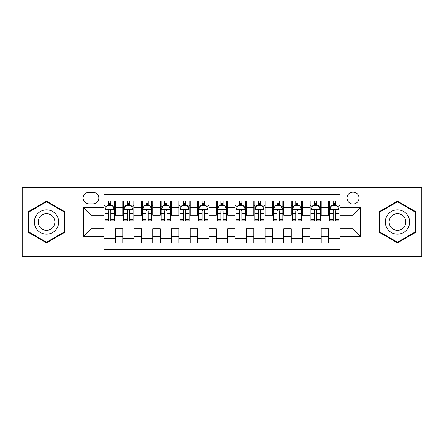 <?xml version="1.0" encoding="UTF-8"?>
<svg xmlns="http://www.w3.org/2000/svg" width="444" height="444" viewBox="0 0 444 444"><rect width="100%" height="100%" fill="white"/><g stroke="black" fill="none" stroke-linecap="round" stroke-linejoin="round"><path stroke-width="0.67" d="M353.019 192.052A5.988 5.988 0 0 0 347.025 198.041A5.988 5.988 0 0 0 353.019 204.035A5.988 5.988 0 0 0 359.007 198.041A5.988 5.988 0 0 0 353.019 192.052M367.987 256.626L421.8 256.626L421.8 187.374L367.987 187.374L367.987 256.626L76.013 256.626L76.013 187.374L22.2 187.374L22.2 256.626L76.013 256.626M339.915 200.943L328.682 200.943L328.682 207.775L321.201 207.775L321.201 215.262L328.682 215.262L328.682 207.775M321.201 207.775L321.201 200.943L309.968 200.943L309.968 207.775L302.481 207.775L302.481 215.262L309.968 215.262L309.968 207.775M302.481 207.775L302.481 200.943L291.253 200.943L291.253 207.775L283.766 207.775L283.766 215.262L291.253 215.262L291.253 207.775M283.766 207.775L283.766 200.943L272.533 200.943L272.533 207.775L265.046 207.775L265.046 215.262L272.533 215.262L272.533 207.775M265.046 207.775L265.046 200.943L253.818 200.943L253.818 207.775L246.331 207.775L246.331 215.262L253.818 215.262L253.818 207.775M246.331 207.775L246.331 200.943L235.104 200.943L235.104 207.775L227.617 207.775L227.617 215.262L235.104 215.262L235.104 207.775M227.617 207.775L227.617 200.943L216.383 200.943L216.383 207.775L208.896 207.775L208.896 215.262L216.383 215.262L216.383 207.775M208.896 207.775L208.896 200.943L197.669 200.943L197.669 207.775L190.182 207.775L190.182 215.262L197.669 215.262L197.669 207.775M190.182 207.775L190.182 200.943L178.954 200.943L178.954 207.775L171.467 207.775L171.467 215.262L178.954 215.262L178.954 207.775M171.467 207.775L171.467 200.943L160.234 200.943L160.234 207.775L152.747 207.775L152.747 215.262L160.234 215.262L160.234 207.775M152.747 207.775L152.747 200.943L141.519 200.943L141.519 207.775L134.032 207.775L134.032 215.262L141.519 215.262L141.519 207.775M134.032 207.775L134.032 200.943L122.799 200.943L122.799 215.262L115.318 215.262L115.318 200.943L104.085 200.943M104.085 243.057L115.318 243.057L115.318 228.738L122.799 228.738L122.799 243.057L134.032 243.057L134.032 228.738L141.519 228.738L141.519 236.225L134.032 236.225M141.519 236.225L141.519 243.057L152.747 243.057L152.747 228.738L160.234 228.738L160.234 236.225L152.747 236.225M160.234 236.225L160.234 243.057L171.467 243.057L171.467 228.738L178.954 228.738L178.954 236.225L171.467 236.225M178.954 236.225L178.954 243.057L190.182 243.057L190.182 228.738L197.669 228.738L197.669 236.225L190.182 236.225M197.669 236.225L197.669 243.057L208.896 243.057L208.896 228.738L216.383 228.738L216.383 236.225L208.896 236.225M216.383 236.225L216.383 243.057L227.617 243.057L227.617 228.738L235.104 228.738L235.104 236.225L227.617 236.225M235.104 236.225L235.104 243.057L246.331 243.057L246.331 228.738L253.818 228.738L253.818 236.225L246.331 236.225M253.818 236.225L253.818 243.057L265.046 243.057L265.046 228.738L272.533 228.738L272.533 236.225L265.046 236.225M272.533 236.225L272.533 243.057L283.766 243.057L283.766 228.738L291.253 228.738L291.253 236.225L283.766 236.225M291.253 236.225L291.253 243.057L302.481 243.057L302.481 228.738L309.968 228.738L309.968 236.225L302.481 236.225M309.968 236.225L309.968 243.057L321.201 243.057L321.201 228.738L328.682 228.738L328.682 236.225L321.201 236.225M88.922 203.846L93.04 203.846A5.8 5.8 0 0 0 98.846 198.041A5.8 5.8 0 0 0 93.04 192.241L88.922 192.241A5.8 5.8 0 0 0 83.122 198.041A5.8 5.8 0 0 0 88.922 203.846M367.987 187.374L76.013 187.374M339.915 207.775L339.915 194.672L104.085 194.672L104.085 215.262L90.981 215.262L90.981 228.738L104.085 228.738L104.085 249.328L339.915 249.328L339.915 228.738L353.019 228.738L353.019 215.262L339.915 215.262L339.915 207.775L360.506 207.775L360.506 236.225L339.915 236.225M104.085 236.225L83.494 236.225L83.494 207.775L104.085 207.775M328.682 236.225L328.682 243.057L339.915 243.057M104.085 205.622L105.023 205.622M108.575 205.622L110.822 205.622M114.38 205.622L115.318 205.622M104.085 215.074L105.023 215.074M108.575 215.074L110.822 215.074M114.38 215.074L115.318 215.074M104.085 228.926L115.318 228.926M104.085 238.378L115.318 238.378M122.799 215.074L123.737 215.074M127.295 215.074L129.543 215.074M133.095 215.074L134.032 215.074M122.799 205.622L123.737 205.622M127.295 205.622L129.543 205.622M133.095 205.622L134.032 205.622M122.799 228.926L134.032 228.926M122.799 238.378L134.032 238.378M141.519 228.926L152.747 228.926M141.519 238.378L152.747 238.378M141.519 205.622L142.452 205.622M146.009 205.622L148.257 205.622M151.815 205.622L152.747 205.622M141.519 215.074L142.452 215.074M146.009 215.074L148.257 215.074M151.815 215.074L152.747 215.074M160.234 228.926L171.467 228.926M160.234 238.378L171.467 238.378M160.234 205.622L161.172 205.622M164.73 205.622L166.972 205.622M170.529 205.622L171.467 205.622M160.234 215.074L161.172 215.074M164.73 215.074L166.972 215.074M170.529 215.074L171.467 215.074M178.954 228.926L190.182 228.926M178.954 238.378L190.182 238.378M178.954 205.622L179.887 205.622M183.444 205.622L185.692 205.622M189.244 205.622L190.182 205.622M178.954 215.074L179.887 215.074M183.444 215.074L185.692 215.074M189.244 215.074L190.182 215.074M197.669 228.926L208.896 228.926M197.669 238.378L208.896 238.378M197.669 205.622L198.607 205.622M202.159 205.622L204.407 205.622M207.964 205.622L208.896 205.622M197.669 215.074L198.607 215.074M202.159 215.074L204.407 215.074M207.964 215.074L208.896 215.074M216.383 228.926L227.617 228.926M216.383 238.378L227.617 238.378M216.383 205.622L217.321 205.622M220.879 205.622L223.121 205.622M226.679 205.622L227.617 205.622M216.383 215.074L217.321 215.074M220.879 215.074L223.121 215.074M226.679 215.074L227.617 215.074M235.104 228.926L246.331 228.926M235.104 238.378L246.331 238.378M235.104 205.622L236.036 205.622M239.594 205.622L241.841 205.622M245.393 205.622L246.331 205.622M235.104 215.074L236.036 215.074M239.594 215.074L241.841 215.074M245.393 215.074L246.331 215.074M253.818 228.926L265.046 228.926M253.818 238.378L265.046 238.378M253.818 205.622L254.756 205.622M258.308 205.622L260.556 205.622M264.113 205.622L265.046 205.622M253.818 215.074L254.756 215.074M258.308 215.074L260.556 215.074M264.113 215.074L265.046 215.074M272.533 228.926L283.766 228.926M272.533 238.378L283.766 238.378M272.533 205.622L273.471 205.622M277.028 205.622L279.27 205.622M282.828 205.622L283.766 205.622M272.533 215.074L273.471 215.074M277.028 215.074L279.27 215.074M282.828 215.074L283.766 215.074M291.253 228.926L302.481 228.926M291.253 238.378L302.481 238.378M291.253 205.622L292.185 205.622M295.743 205.622L297.991 205.622M301.548 205.622L302.481 205.622M291.253 215.074L292.185 215.074M295.743 215.074L297.991 215.074M301.548 215.074L302.481 215.074M309.968 228.926L321.201 228.926M309.968 238.378L321.201 238.378M309.968 205.622L310.905 205.622M314.457 205.622L316.705 205.622M320.263 205.622L321.201 205.622M309.968 215.074L310.905 215.074M314.457 215.074L316.705 215.074M320.263 215.074L321.201 215.074M328.682 228.926L339.915 228.926M328.682 238.378L339.915 238.378M328.682 205.622L329.62 205.622M333.178 205.622L335.425 205.622M338.977 205.622L339.915 205.622M328.682 215.074L329.62 215.074M333.178 215.074L335.425 215.074M338.977 215.074L339.915 215.074M90.981 215.262L83.494 207.775M90.981 228.738L83.494 236.225M360.506 207.775L353.019 215.262M360.506 236.225L353.019 228.738M46.531 242.857L64.591 232.428L64.591 211.572L46.531 201.143L28.472 211.572L28.472 232.428L46.531 242.857M415.529 211.572L397.469 201.143L379.409 211.572L379.409 232.428L397.469 242.857L415.529 232.428L415.529 211.572M110.822 203.374L108.575 203.374M114.38 219.353L110.822 219.353L110.822 220.879L114.38 220.879L114.38 209.463L112.51 205.716L106.893 205.716L105.023 209.463L105.023 220.879L108.575 220.879L108.575 219.353L105.023 219.353M105.023 209.463L105.023 200.943M114.38 209.463L114.38 200.943M108.575 205.716L108.575 200.943M110.822 200.943L110.822 205.716M110.822 219.353L110.822 210.861C110.073 209.424 109.329 209.424 108.575 210.861L108.575 219.353M46.531 209.834A12.166 12.166 0 0 0 34.366 222A12.166 12.166 0 0 0 46.531 234.166A12.166 12.166 0 0 0 58.697 222A12.166 12.166 0 0 0 46.531 209.834M46.531 213.669A8.331 8.331 0 0 0 38.201 222A8.331 8.331 0 0 0 46.531 230.331A8.331 8.331 0 0 0 54.862 222A8.331 8.331 0 0 0 46.531 213.669M64.03 232.101L46.531 242.208L29.032 232.101L29.032 211.899L46.531 201.792L64.03 211.899L64.03 232.101M386.935 215.917A12.166 12.166 0 0 0 391.386 232.534A12.166 12.166 0 0 0 408.003 228.083A12.166 12.166 0 0 0 403.552 211.466A12.166 12.166 0 0 0 386.935 215.917M390.254 217.838A8.331 8.331 0 0 0 393.306 229.215A8.331 8.331 0 0 0 404.684 226.163A8.331 8.331 0 0 0 401.631 214.785A8.331 8.331 0 0 0 390.254 217.838M414.968 211.899L414.968 232.101L397.469 242.208L379.97 232.101L379.97 211.899L397.469 201.792L414.968 211.899M129.543 203.374L127.295 203.374M133.095 219.353L129.543 219.353L129.543 220.879L133.095 220.879L133.095 209.463L131.224 205.716L125.608 205.716L123.737 209.463L123.737 220.879L127.295 220.879L127.295 219.353L123.737 219.353M123.737 209.463L123.737 200.943M133.095 209.463L133.095 200.943M127.295 205.716L127.295 200.943M129.543 200.943L129.543 205.716M129.543 219.353L129.543 210.861C128.793 209.424 128.044 209.424 127.295 210.861L127.295 219.353M148.257 203.374L146.009 203.374M151.815 219.353L148.257 219.353L148.257 220.879L151.815 220.879L151.815 209.463L149.939 205.716L144.328 205.716L142.452 209.463L142.452 220.879L146.009 220.879L146.009 219.353L142.452 219.353M142.452 209.463L142.452 200.943M151.815 209.463L151.815 200.943M146.009 205.716L146.009 200.943M148.257 200.943L148.257 205.716M148.257 219.353L148.257 210.861C147.508 209.424 146.759 209.424 146.009 210.861L146.009 219.353M166.972 203.374L164.73 203.374M170.529 219.353L166.972 219.353L166.972 220.879L170.529 220.879L170.529 209.463L168.659 205.716L163.042 205.716L161.172 209.463L161.172 220.879L164.73 220.879L164.73 219.353L161.172 219.353M161.172 209.463L161.172 200.943M170.529 209.463L170.529 200.943M164.73 205.716L164.73 200.943M166.972 200.943L166.972 205.716M166.972 219.353L166.972 210.861C166.228 209.424 165.479 209.424 164.73 210.861L164.73 219.353M185.692 203.374L183.444 203.374M189.244 219.353L185.692 219.353L185.692 220.879L189.244 220.879L189.244 209.463L187.374 205.716L181.757 205.716L179.887 209.463L179.887 220.879L183.444 220.879L183.444 219.353L179.887 219.353M179.887 209.463L179.887 200.943M189.244 209.463L189.244 200.943M183.444 205.716L183.444 200.943M185.692 200.943L185.692 205.716M185.692 219.353L185.692 210.861C184.943 209.424 184.193 209.424 183.444 210.861L183.444 219.353M204.407 203.374L202.159 203.374M207.964 219.353L204.407 219.353L204.407 220.879L207.964 220.879L207.964 209.463L206.088 205.716L200.477 205.716L198.607 209.463L198.607 220.879L202.159 220.879L202.159 219.353L198.607 219.353M198.607 209.463L198.607 200.943M207.964 209.463L207.964 200.943M202.159 205.716L202.159 200.943M204.407 200.943L204.407 205.716M204.407 219.353L204.407 210.861C203.657 209.424 202.908 209.424 202.159 210.861L202.159 219.353M223.121 203.374L220.879 203.374M226.679 219.353L223.121 219.353L223.121 220.879L226.679 220.879L226.679 209.463L224.808 205.716L219.192 205.716L217.321 209.463L217.321 220.879L220.879 220.879L220.879 219.353L217.321 219.353M217.321 209.463L217.321 200.943M226.679 209.463L226.679 200.943M220.879 205.716L220.879 200.943M223.121 200.943L223.121 205.716M223.121 219.353L223.121 210.861C222.377 209.424 221.628 209.424 220.879 210.861L220.879 219.353M241.841 203.374L239.594 203.374M245.393 219.353L241.841 219.353L241.841 220.879L245.393 220.879L245.393 209.463L243.523 205.716L237.912 205.716L236.036 209.463L236.036 220.879L239.594 220.879L239.594 219.353L236.036 219.353M236.036 209.463L236.036 200.943M245.393 209.463L245.393 200.943M239.594 205.716L239.594 200.943M241.841 200.943L241.841 205.716M241.841 219.353L241.841 210.861C241.092 209.424 240.343 209.424 239.594 210.861L239.594 219.353M260.556 203.374L258.308 203.374M264.113 219.353L260.556 219.353L260.556 220.879L264.113 220.879L264.113 209.463L262.243 205.716L256.626 205.716L254.756 209.463L254.756 220.879L258.308 220.879L258.308 219.353L254.756 219.353M254.756 209.463L254.756 200.943M264.113 209.463L264.113 200.943M258.308 205.716L258.308 200.943M260.556 200.943L260.556 205.716M260.556 219.353L260.556 210.861C259.807 209.424 259.057 209.424 258.308 210.861L258.308 219.353M279.27 203.374L277.028 203.374M282.828 219.353L279.27 219.353L279.27 220.879L282.828 220.879L282.828 209.463L280.958 205.716L275.341 205.716L273.471 209.463L273.471 220.879L277.028 220.879L277.028 219.353L273.471 219.353M273.471 209.463L273.471 200.943M282.828 209.463L282.828 200.943M277.028 205.716L277.028 200.943M279.27 200.943L279.27 205.716M279.27 219.353L279.27 210.861C278.527 209.424 277.778 209.424 277.028 210.861L277.028 219.353M297.991 203.374L295.743 203.374M301.548 219.353L297.991 219.353L297.991 220.879L301.548 220.879L301.548 209.463L299.672 205.716L294.061 205.716L292.185 209.463L292.185 220.879L295.743 220.879L295.743 219.353L292.185 219.353M292.185 209.463L292.185 200.943M301.548 209.463L301.548 200.943M295.743 205.716L295.743 200.943M297.991 200.943L297.991 205.716M297.991 219.353L297.991 210.861C297.241 209.424 296.492 209.424 295.743 210.861L295.743 219.353M316.705 203.374L314.457 203.374M320.263 219.353L316.705 219.353L316.705 220.879L320.263 220.879L320.263 209.463L318.392 205.716L312.776 205.716L310.905 209.463L310.905 220.879L314.457 220.879L314.457 219.353L310.905 219.353M310.905 209.463L310.905 200.943M320.263 209.463L320.263 200.943M314.457 205.716L314.457 200.943M316.705 200.943L316.705 205.716M316.705 219.353L316.705 210.861C315.956 209.424 315.212 209.424 314.457 210.861L314.457 219.353M335.425 203.374L333.178 203.374M338.977 219.353L335.425 219.353L335.425 220.879L338.977 220.879L338.977 209.463L337.107 205.716L331.49 205.716L329.62 209.463L329.62 220.879L333.178 220.879L333.178 219.353L329.62 219.353M329.62 209.463L329.62 200.943M338.977 209.463L338.977 200.943M333.178 205.716L333.178 200.943M335.425 200.943L335.425 205.716M335.425 219.353L335.425 210.861C334.676 209.424 333.927 209.424 333.178 210.861L333.178 219.353M122.799 236.225L115.318 236.225M122.799 207.775L115.318 207.775M114.33 209.368L105.067 209.368M105.023 206.749L106.377 206.749M113.02 206.749L114.38 206.749M108.575 213.797L105.023 213.797M114.38 213.797L110.822 213.797M110.822 204.567L108.575 204.567M133.05 209.368L123.787 209.368M123.737 206.749L125.097 206.749M131.74 206.749L133.095 206.749M127.295 213.797L123.737 213.797M133.095 213.797L129.543 213.797M129.543 204.567L127.295 204.567M151.765 209.368L142.502 209.368M142.452 206.749L143.812 206.749M150.455 206.749L151.815 206.749M146.009 213.797L142.452 213.797M151.815 213.797L148.257 213.797M148.257 204.567L146.009 204.567M170.485 209.368L161.216 209.368M161.172 206.749L162.526 206.749M169.175 206.749L170.529 206.749M164.73 213.797L161.172 213.797M170.529 213.797L166.972 213.797M166.972 204.567L164.73 204.567M189.2 209.368L179.937 209.368M179.887 206.749L181.246 206.749M187.89 206.749L189.244 206.749M183.444 213.797L179.887 213.797M189.244 213.797L185.692 213.797M185.692 204.567L183.444 204.567M207.914 209.368L198.651 209.368M198.607 206.749L199.961 206.749M206.604 206.749L207.964 206.749M202.159 213.797L198.607 213.797M207.964 213.797L204.407 213.797M204.407 204.567L202.159 204.567M226.634 209.368L217.366 209.368M217.321 206.749L218.676 206.749M225.324 206.749L226.679 206.749M220.879 213.797L217.321 213.797M226.679 213.797L223.121 213.797M223.121 204.567L220.879 204.567M245.349 209.368L236.086 209.368M236.036 206.749L237.396 206.749M244.039 206.749L245.393 206.749M239.594 213.797L236.036 213.797M245.393 213.797L241.841 213.797M241.841 204.567L239.594 204.567M264.063 209.368L254.801 209.368M254.756 206.749L256.11 206.749M262.754 206.749L264.113 206.749M258.308 213.797L254.756 213.797M264.113 213.797L260.556 213.797M260.556 204.567L258.308 204.567M282.784 209.368L273.515 209.368M273.471 206.749L274.825 206.749M281.474 206.749L282.828 206.749M277.028 213.797L273.471 213.797M282.828 213.797L279.27 213.797M279.27 204.567L277.028 204.567M301.498 209.368L292.235 209.368M292.185 206.749L293.545 206.749M300.188 206.749L301.548 206.749M295.743 213.797L292.185 213.797M301.548 213.797L297.991 213.797M297.991 204.567L295.743 204.567M320.213 209.368L310.95 209.368M310.905 206.749L312.26 206.749M318.903 206.749L320.263 206.749M314.457 213.797L310.905 213.797M320.263 213.797L316.705 213.797M316.705 204.567L314.457 204.567M338.933 209.368L329.67 209.368M329.62 206.749L330.98 206.749M337.623 206.749L338.977 206.749M333.178 213.797L329.62 213.797M338.977 213.797L335.425 213.797M335.425 204.567L333.178 204.567"/></g></svg>
